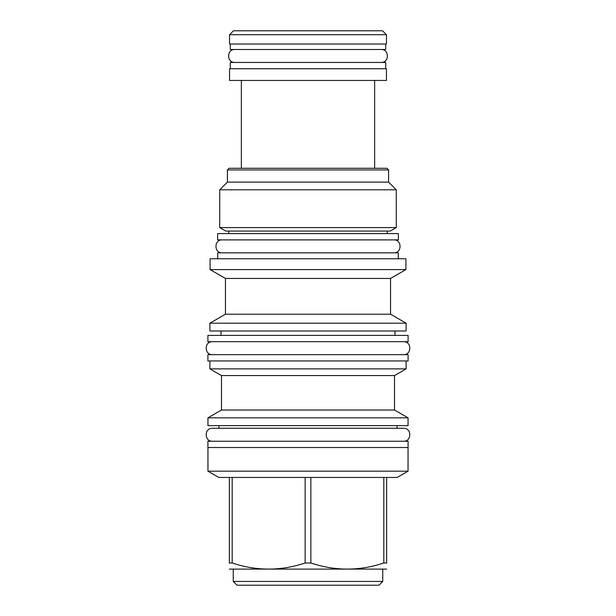 <?xml version="1.0" encoding="UTF-8"?>
<svg xmlns="http://www.w3.org/2000/svg" width="616" height="616" viewBox="0 0 616 616"><rect width="100%" height="100%" fill="white"/><g stroke="black" fill="none" stroke-linecap="round" stroke-linejoin="round"><path stroke-width="0.92" d="M207.892 360.945L408.108 360.945L408.108 354.654L207.892 354.654L207.892 360.945M209.902 331L406.098 331L406.098 323.192L209.902 323.192L209.902 331M225.448 314.222L225.448 278.447L390.552 278.447L390.552 314.222L225.448 314.222L209.902 323.192M390.552 278.447L405.906 269.585L210.095 269.585L225.448 278.447M405.906 269.585L405.906 258.766L210.095 258.766L210.095 269.585M217.71 258.766L217.71 252.853L398.29 252.853L398.29 258.766M217.648 239.886L398.352 239.886L398.352 233.595L217.648 233.595L217.648 239.886M225.764 231.077L390.236 231.077L396.281 227.589L219.72 227.589L225.764 231.077M388.604 169.916L227.396 169.916L229.036 168.284L386.964 168.284L388.604 169.916L388.604 182.128L396.281 189.805L219.72 189.805L219.72 227.589M227.396 169.916L227.396 182.128L388.604 182.128M241.364 168.284L241.364 80.442M374.636 168.284L374.636 80.442M229.537 80.442L386.463 80.442L386.463 68.738L229.537 68.738L229.537 80.442M230.292 68.738L230.292 62.447L385.708 62.447L385.708 68.738M230.292 44.013L230.292 49.488L385.708 49.488L385.708 44.013M229.537 44.013L386.463 44.013L386.463 34.704L382.559 30.8L233.441 30.8L229.537 34.704L229.537 44.013M229.537 34.704L386.463 34.704M406.098 360.945L406.098 368.876L209.902 368.876L209.902 360.945M209.902 368.876L221.483 375.56L394.517 375.56L406.098 368.876M394.517 375.56L394.517 410.017L221.483 410.017L207.954 417.833L408.046 417.833L408.046 425.633L207.954 425.633L207.954 417.833M378.979 585.2L237.021 585.2L233.248 581.427L382.752 581.427L378.979 585.2M229.345 569.107L386.656 569.107M305.151 563.001L310.849 563.001C335.166 571.109 359.49 571.109 383.807 563.001L386.656 563.001C386.656 571.109 386.656 571.109 386.656 563.001C386.656 571.109 386.656 571.109 386.656 563.001L386.656 477.438L305.151 477.438L305.151 563.001C280.834 571.109 256.51 571.109 232.194 563.001L229.345 563.001C229.345 571.109 229.345 571.109 229.345 563.001C229.345 571.109 229.345 571.109 229.345 563.001L229.345 477.438L232.194 477.438L232.194 563.001M386.656 477.438L397.22 477.438L408.046 471.186L207.954 471.186L218.78 477.438L229.345 477.438M310.849 477.438L310.849 563.001M305.151 477.438L232.194 477.438M207.892 447.532L408.108 447.532L408.108 441.233L207.892 441.233L207.892 447.532M383.807 477.438L383.807 563.001M212.489 341.695C204.127 341.295 204.127 355.055 212.489 354.654M403.511 341.695C411.873 341.295 411.873 355.055 403.511 354.654M207.892 341.695L408.108 341.695L408.108 335.404L207.892 335.404L207.892 341.695M397.035 425.633L397.035 428.274L403.511 428.274L212.489 428.274C204.127 427.874 204.127 441.633 212.489 441.233M403.511 428.274C411.873 427.874 411.873 441.633 403.511 441.233M212.489 428.274L218.965 428.274L218.965 425.633M222.237 239.886C213.875 239.485 213.875 253.253 222.237 252.853M393.763 239.886C402.125 239.485 402.125 253.253 393.763 252.853M234.889 49.488C226.526 49.087 226.526 62.847 234.889 62.447M381.111 49.488C389.474 49.087 389.474 62.847 381.111 62.447M220.982 331L220.982 335.404M395.018 331L395.018 335.404M390.552 314.222L406.098 323.192M387.279 231.077L387.279 233.595M228.721 231.077L228.721 233.595M396.281 189.805L396.281 227.589M227.396 182.128L219.72 189.805M394.517 410.017L408.046 417.833M233.248 569.469L233.248 581.427M382.752 569.469L382.752 581.427M207.954 447.532L207.954 471.186M408.046 447.532L408.046 471.186M221.483 375.56L221.483 410.017"/></g></svg>
